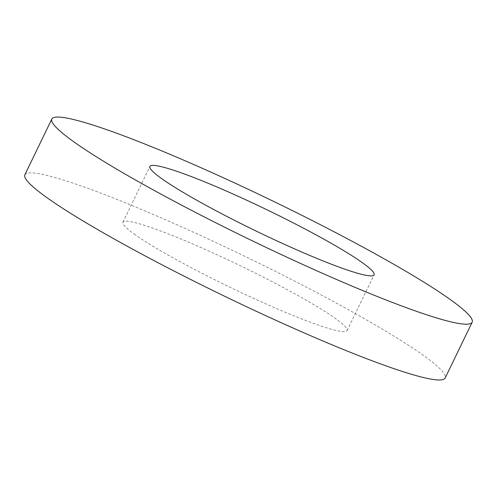 <?xml version="1.0" encoding="UTF-8"?>
<svg xmlns="http://www.w3.org/2000/svg" width="497" height="497" viewBox="0 0 497 497"><rect width="100%" height="100%" fill="white"/><g stroke="black" fill="none" stroke-linecap="round" stroke-linejoin="round"><path stroke-width="0.37" stroke-dasharray="2.48 1.86" d="M24.85 174.82A233.435 22.371 -154.2 0 1 244.754 256.278A233.435 22.371 -154.2 0 1 445.182 378.018M135.346 234.864A124.498 11.934 -154.2 0 1 122.927 222.234A124.498 11.934 -154.2 0 1 240.206 265.678A124.498 11.934 -154.2 0 1 347.105 330.604A124.498 11.934 -154.2 0 1 259.012 300.822A124.498 11.934 -154.2 0 1 135.346 234.864M347.105 330.604L374.073 274.822M122.927 222.234L149.895 166.445"/><path stroke-width="0.75" d="M472.15 322.23L445.182 378.018A233.435 22.371 -154.2 0 1 280.004 322.174A233.435 22.371 -154.2 0 1 48.141 198.508A233.435 22.371 -154.2 0 1 24.85 174.82L51.818 119.038A233.435 22.371 -154.2 0 1 271.722 200.49A233.435 22.371 -154.2 0 1 472.15 322.23A233.435 22.371 -154.2 0 1 306.972 266.386A233.435 22.371 -154.2 0 1 75.109 142.72A233.435 22.371 -154.2 0 1 51.818 119.038M162.314 179.082A124.498 11.934 -154.2 0 1 149.895 166.445A124.498 11.934 -154.2 0 1 267.175 209.889A124.498 11.934 -154.2 0 1 374.073 274.822A124.498 11.934 -154.2 0 1 285.98 245.033A124.498 11.934 -154.2 0 1 162.314 179.082"/></g></svg>

